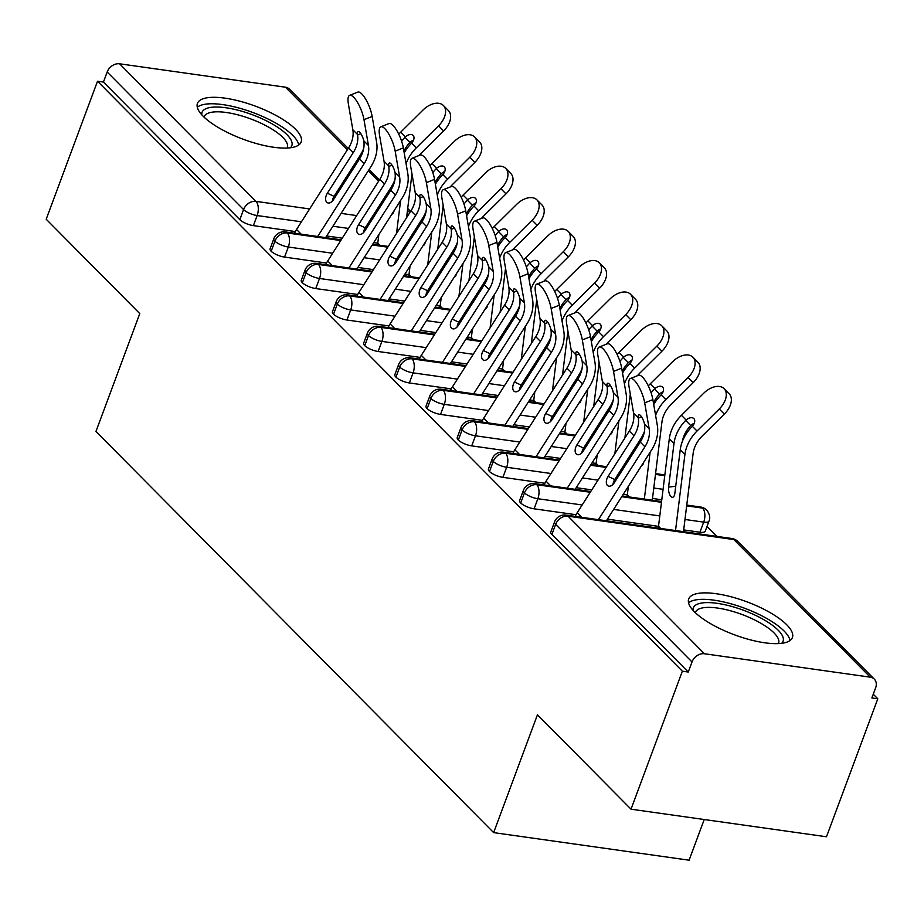 <?xml version="1.0" encoding="UTF-8"?>
<svg xmlns="http://www.w3.org/2000/svg" width="924" height="924" viewBox="0 0 924 924"><rect width="100%" height="100%" fill="white"/><g stroke="black" fill="none" stroke-linecap="round" stroke-linejoin="round"><path stroke-width="1.39" d="M694.351 611.746A55.325 17.625 -159.6 0 1 688.703 598.983A55.325 17.625 -159.6 0 1 731.034 596.765A55.325 17.625 -159.6 0 1 786.751 624.786A55.325 17.625 -159.6 0 1 792.399 637.548A55.325 17.625 -159.6 0 1 750.069 639.766A55.325 17.625 -159.6 0 1 694.351 611.746M203.095 116.181A55.325 17.625 -159.6 0 1 197.447 103.407A55.325 17.625 -159.6 0 1 239.778 101.19A55.325 17.625 -159.6 0 1 295.495 129.21A55.325 17.625 -159.6 0 1 301.143 141.984A55.325 17.625 -159.6 0 1 258.812 144.202A55.325 17.625 -159.6 0 1 203.095 116.181M877.8 698.787L871.875 697.943L875.629 687.86A10.638 8.304 135.3 0 0 874.3 679.117A10.638 8.304 135.3 0 0 870.258 677.165L704.423 653.753A10.638 8.304 135.3 0 0 692.018 661.954L688.264 672.037L682.351 671.194L631.034 809.193L826.483 836.774L877.8 698.787L873.272 694.213M716.805 536.37L706.999 526.484M704.227 819.519L689.096 860.198L493.635 832.616L95.957 431.45L139.778 313.617L46.2 219.231L97.517 81.243L103.442 82.074L239.824 219.658L243.566 209.575L107.184 71.991L103.442 82.074M107.184 71.991A10.638 8.304 -44.7 0 1 119.589 63.802L285.424 87.203A10.638 8.304 -44.7 0 1 289.466 89.166L348.244 148.452M682.351 671.194L97.517 81.243M631.034 809.193L537.456 714.795L493.635 832.616M405.752 247.135L404.296 246.927M377.777 243.185L373.735 242.608M342.261 238.173L326.703 235.978M295.345 231.554L253.384 225.629A10.638 3.396 -159.6 0 1 239.824 219.658M688.264 672.037L551.882 534.453A10.638 3.396 -159.6 0 1 550.796 532.005L554.55 521.921A10.638 3.396 20.4 0 0 555.636 524.37L551.882 534.453M699.953 532.212L703.695 522.129A10.638 3.396 -159.6 0 0 708.985 521.124L705.243 531.196A10.638 3.396 -159.6 0 1 699.953 532.212L683.691 529.914M658.5 526.368L607.414 519.149M576.068 514.726L534.095 508.812A10.638 3.396 -159.6 0 1 520.697 502.991A10.638 3.396 -159.6 0 1 519.611 500.542L523.354 490.459A10.638 3.396 20.4 0 0 524.451 492.908L520.697 502.991M661.78 499.769L652.506 498.452M627.315 494.894L623.261 494.328M591.787 489.882L576.23 487.687M544.871 483.264L502.91 477.338A10.638 3.396 -159.6 0 1 489.501 471.529A10.638 3.396 -159.6 0 1 488.415 469.069L492.169 458.997A10.638 3.396 20.4 0 0 493.254 461.446L489.501 471.529M624.093 467.382L622.637 467.174M596.119 463.432L592.065 462.866M560.591 458.419L545.033 456.225M513.686 451.801L471.714 445.876A10.638 3.396 -159.6 0 1 458.316 440.067A10.638 3.396 -159.6 0 1 457.23 437.606L460.972 427.523A10.638 3.396 20.4 0 0 462.069 429.983L458.316 440.067M592.896 435.92L591.441 435.712M564.934 431.97L560.88 431.392M529.406 426.957L513.848 424.763M482.49 420.339L440.529 414.414A10.638 3.396 -159.6 0 1 427.119 408.604A10.638 3.396 -159.6 0 1 426.033 406.144L429.787 396.061A10.638 3.396 20.4 0 0 430.873 398.521L427.119 408.604M561.711 404.458L560.256 404.25M533.737 400.508L529.683 399.93M498.209 395.495L482.651 393.301M451.305 388.877L409.332 382.952A10.638 3.396 -159.6 0 1 395.934 377.131A10.638 3.396 -159.6 0 1 394.848 374.682L398.591 364.599A10.638 3.396 20.4 0 0 399.688 367.047L395.934 377.131M530.515 372.984L529.059 372.788M502.541 369.046L498.498 368.468M467.024 364.033L451.466 361.827M420.108 357.403L378.147 351.49A10.638 3.396 -159.6 0 1 364.737 345.668A10.638 3.396 -159.6 0 1 363.652 343.22L367.406 333.137A10.638 3.396 20.4 0 0 368.491 335.585L364.737 345.668M499.33 341.522L497.874 341.314M471.356 337.572L467.301 337.006M435.828 332.559L420.27 330.365M388.923 325.941L346.95 320.016A10.638 3.396 -159.6 0 1 333.552 314.206A10.638 3.396 -159.6 0 1 332.467 311.746L336.209 301.674A10.638 3.396 20.4 0 0 337.295 304.123L333.552 314.206M468.133 310.06L466.678 309.852M440.159 306.11L436.116 305.544M404.643 301.097L389.085 298.902M357.727 294.479L315.765 288.554A10.638 3.396 -159.6 0 1 302.356 282.744A10.638 3.396 -159.6 0 1 301.27 280.284L305.024 270.201A10.638 3.396 20.4 0 0 306.11 272.661L302.356 282.744M436.948 278.598L435.493 278.39M408.974 274.647L404.92 274.07M373.446 269.635L357.888 267.44M326.542 263.017L284.569 257.091A10.638 3.396 -159.6 0 1 271.171 251.282A10.638 3.396 -159.6 0 1 270.085 248.822L273.827 238.738A10.638 3.396 20.4 0 0 274.913 241.199L271.171 251.282M340.748 240.54L287.318 232.998A10.638 8.304 135.3 0 0 274.913 241.199A10.638 3.396 20.4 0 0 288.323 247.008L284.569 257.091M404.238 249.503L402.795 249.295M387.78 247.17L372.222 244.976M371.933 272.002L318.514 264.46A10.638 8.304 135.3 0 0 306.11 272.661A10.638 3.396 20.4 0 0 319.508 278.471L315.765 288.554M435.435 280.965L433.98 280.757M418.976 278.644L403.407 276.438M403.13 303.465L349.699 295.923A10.638 8.304 135.3 0 0 337.295 304.123A10.638 3.396 20.4 0 0 350.704 309.944L346.95 320.016M466.62 312.428L465.176 312.22M450.161 310.106L434.603 307.911M434.326 334.927L380.896 327.396A10.638 8.304 135.3 0 0 368.491 335.585A10.638 3.396 20.4 0 0 381.889 341.406L378.147 351.49M497.817 343.89L496.361 343.682M481.358 341.568L465.788 339.374M465.511 366.401L412.081 358.858A10.638 8.304 135.3 0 0 399.688 367.047A10.638 3.396 20.4 0 0 413.086 372.869L409.332 382.952M529.002 375.352L527.558 375.156M512.543 373.03L496.985 370.836M496.708 397.863L443.277 390.321A10.638 8.304 135.3 0 0 430.873 398.521A10.638 3.396 20.4 0 0 444.271 404.331L440.529 414.414M560.198 406.826L558.743 406.618M543.739 404.493L528.17 402.298M527.893 429.325L474.462 421.783A10.638 8.304 135.3 0 0 462.069 429.983A10.638 3.396 20.4 0 0 475.467 435.793L471.714 445.876M591.383 438.288L589.939 438.08M574.924 435.966L559.366 433.76M559.089 460.787L505.659 453.245A10.638 8.304 135.3 0 0 493.254 461.446A10.638 3.396 20.4 0 0 506.652 467.267L502.91 477.338M664.76 475.698L655.474 474.393M622.58 469.75L621.124 469.542M606.121 467.428L590.552 465.234M590.274 492.249L536.844 484.719A10.638 8.304 135.3 0 0 524.451 492.908A10.638 3.396 20.4 0 0 537.849 498.729L534.095 508.812M708.985 521.124C710.429 517.96 709.759 514.356 706.964 510.325A10.638 8.304 135.3 0 0 706.721 510.083A10.638 8.304 135.3 0 0 702.679 508.119L686.659 505.855M661.469 502.298L621.748 496.696M317.694 236.486L364.206 163.606A26.242 20.49 135.3 0 0 368.445 145.507L363.987 119.693A17.729 5.301 -111.7 0 0 357.542 102.495A17.729 5.301 -111.7 0 0 349.642 95.345L357.819 92.1A17.729 5.301 68.3 0 1 365.719 99.238A17.729 5.301 68.3 0 1 372.164 116.447L376.611 142.261A35.459 27.685 -44.7 0 1 370.894 166.713L325.652 237.607M349.642 95.345A17.729 5.301 -111.7 0 0 348.383 103.962L352.841 129.776L357.53 134.5A7.092 2.125 68.3 0 1 358.108 131.531A7.092 2.125 68.3 0 1 359.713 132.282A7.092 2.125 68.3 0 1 363.756 140.771L363.837 141.28A26.242 20.49 -44.7 0 1 359.528 158.882L364.206 163.606M359.528 158.882L333.599 199.515A7.092 4.262 115 0 1 327.489 202.795A7.092 4.262 115 0 1 326.726 202.252A7.092 4.262 115 0 1 327.362 193.22L353.28 152.587A26.242 20.49 -44.7 0 0 357.6 134.985L357.53 134.5M294.56 233.229A21.275 16.609 -44.7 0 1 296.535 229.487L348.602 147.875A26.242 20.49 135.3 0 0 352.841 129.776M363.709 148.337A35.459 27.685 -44.7 0 1 359.967 155.706L334.049 196.327A7.092 4.262 -65 0 0 332.328 201.132M443.37 105.475L448.429 110.591A17.729 11.076 135.3 0 1 443.624 130.931L438.565 125.814A17.729 11.076 -44.7 0 0 443.37 105.475A17.729 11.076 -44.7 0 0 422.973 110.083L400.716 132.132A35.459 27.685 135.3 0 0 398.764 134.176M406.56 217.752L411.977 173.862M413.559 140.055A7.092 4.435 -44.7 0 0 410.464 141.973L410.037 142.388A26.242 20.49 135.3 0 0 403.915 151.166M419.103 155.463A26.242 20.49 -44.7 0 1 421.379 152.98L443.624 130.931M438.565 125.814L416.308 147.863A35.459 27.685 135.3 0 0 406.063 163.652M410.037 142.388L404.978 137.272L405.405 136.856A7.092 4.435 135.3 0 1 413.132 135.424L413.132 135.424A7.092 4.435 135.3 0 1 411.619 143.128L411.215 143.555A35.459 27.685 135.3 0 0 404.204 152.841M404.978 137.272A35.459 27.685 135.3 0 0 401.594 141.118M389.674 189.501L389.293 192.573M383.148 199.723L382.767 202.806M378.84 234.592L377.789 243.127A12.058 9.413 -44.7 0 1 377.419 244.918M400.589 200.52L396.523 233.483M394.051 210.764A7.092 3.119 83 0 1 391.915 214.114M348.891 267.948L395.391 195.068A26.242 20.49 135.3 0 0 399.63 176.969L395.172 151.155A17.729 5.301 -111.7 0 0 388.738 133.957A17.729 5.301 -111.7 0 0 380.827 126.819L389.004 123.562A17.729 5.301 68.3 0 1 396.904 130.711A17.729 5.301 68.3 0 1 403.349 147.909L407.807 173.724A35.459 27.685 -44.7 0 1 402.079 198.175L356.849 269.08M380.827 126.819A17.729 5.301 -111.7 0 0 379.579 135.424L384.038 161.238L388.727 165.974A7.092 2.125 68.3 0 1 389.304 163.005A7.092 2.125 68.3 0 1 390.91 163.744A7.092 2.125 68.3 0 1 394.941 172.245L395.033 172.742A26.242 20.49 -44.7 0 1 390.713 190.344L395.391 195.068M390.713 190.344L364.795 230.977A7.092 4.262 115 0 1 358.674 234.257A7.092 4.262 115 0 1 357.911 233.726A7.092 4.262 115 0 1 358.547 224.682L384.476 184.061A26.242 20.49 -44.7 0 0 388.796 166.447L388.727 165.974M325.756 264.691A21.275 16.609 -44.7 0 1 327.72 260.949L379.799 179.337A26.242 20.49 135.3 0 0 384.038 161.238M394.894 179.799A35.459 27.685 -44.7 0 1 391.164 187.168L365.234 227.801A7.092 4.262 -65 0 0 363.525 232.605M380.076 299.422L426.588 226.53A26.242 20.49 135.3 0 0 430.827 208.431L426.368 182.617A17.729 5.301 -111.7 0 0 419.923 165.419A17.729 5.301 -111.7 0 0 412.023 158.281L420.201 155.036A17.729 5.301 68.3 0 1 428.101 162.174A17.729 5.301 68.3 0 1 434.546 179.372L439.004 205.186A35.459 27.685 -44.7 0 1 433.275 229.649L388.034 300.543M412.023 158.281A17.729 5.301 -111.7 0 0 410.764 166.886L415.223 192.7L419.912 197.436A7.092 2.125 68.3 0 1 420.489 194.467A7.092 2.125 68.3 0 1 422.095 195.207A7.092 2.125 68.3 0 1 426.137 203.707L426.218 204.204A26.242 20.49 -44.7 0 1 421.91 221.818L426.588 226.53M421.91 221.818L395.98 262.439A7.092 4.262 115 0 1 389.87 265.731A7.092 4.262 115 0 1 389.108 265.188A7.092 4.262 115 0 1 389.743 256.156L415.661 215.523A26.242 20.49 -44.7 0 0 419.981 197.909L419.912 197.436M356.941 296.154A21.275 16.609 -44.7 0 1 358.916 292.423L410.984 210.799A26.242 20.49 135.3 0 0 415.223 192.7M426.091 211.273A35.459 27.685 -44.7 0 1 422.349 218.63L396.431 259.263A7.092 4.262 -65 0 0 394.71 264.068M411.272 330.884L457.773 257.992A26.242 20.49 135.3 0 0 462.012 239.905L457.553 214.091A17.729 5.301 -111.7 0 0 451.12 196.881A17.729 5.301 -111.7 0 0 443.208 189.743L451.386 186.498A17.729 5.301 68.3 0 1 459.297 193.636A17.729 5.301 68.3 0 1 465.731 210.834L470.189 236.648A35.459 27.685 -44.7 0 1 464.46 261.111L419.23 332.005M443.208 189.743A17.729 5.301 -111.7 0 0 441.961 198.36L446.419 224.162L451.108 228.898A7.092 2.125 68.3 0 1 451.686 225.93A7.092 2.125 68.3 0 1 453.291 226.68A7.092 2.125 68.3 0 1 457.322 235.17L457.415 235.666A26.242 20.49 -44.7 0 1 453.095 253.28L457.773 257.992M453.095 253.28L427.177 293.913A7.092 4.262 115 0 1 421.067 297.193A7.092 4.262 115 0 1 420.293 296.65A7.092 4.262 115 0 1 420.928 287.618L446.858 246.985A26.242 20.49 -44.7 0 0 451.178 229.371L451.108 228.898M388.138 327.616A21.275 16.609 -44.7 0 1 390.101 323.885L442.18 242.261A26.242 20.49 135.3 0 0 446.419 224.162M457.276 242.735A35.459 27.685 -44.7 0 1 453.545 250.092L427.616 290.725A7.092 4.262 -65 0 0 425.906 295.53M442.457 362.347L488.969 289.466A26.242 20.49 135.3 0 0 493.208 271.367L488.75 245.553A17.729 5.301 -111.7 0 0 482.305 228.344A17.729 5.301 -111.7 0 0 474.405 221.206L482.582 217.96A17.729 5.301 68.3 0 1 490.482 225.098A17.729 5.301 68.3 0 1 496.927 242.307L501.386 268.122A35.459 27.685 -44.7 0 1 495.657 292.573L450.415 363.467M474.405 221.206A17.729 5.301 -111.7 0 0 473.157 229.822L477.604 255.636L482.293 260.36A7.092 2.125 68.3 0 1 482.871 257.392A7.092 2.125 68.3 0 1 484.476 258.142A7.092 2.125 68.3 0 1 488.519 266.632L488.6 267.128A26.242 20.49 -44.7 0 1 484.292 284.742L488.969 289.466M484.292 284.742L458.362 325.375A7.092 4.262 115 0 1 452.252 328.655A7.092 4.262 115 0 1 451.489 328.112A7.092 4.262 115 0 1 452.125 319.08L478.043 278.447A26.242 20.49 -44.7 0 0 482.363 260.845L482.293 260.36M419.323 359.078A21.275 16.609 -44.7 0 1 421.298 355.347L473.365 273.735A26.242 20.49 135.3 0 0 477.604 255.636M488.473 274.197A35.459 27.685 -44.7 0 1 484.73 281.566L458.812 322.187A7.092 4.262 -65 0 0 457.091 326.992M474.555 136.937L479.625 142.053A17.729 11.076 135.3 0 1 474.821 162.393L469.75 157.276A17.729 11.076 -44.7 0 0 474.555 136.937A17.729 11.076 -44.7 0 0 454.158 141.545L431.901 163.594A35.459 27.685 135.3 0 0 429.96 165.65M437.745 249.214L443.162 205.324M444.756 171.529A7.092 4.435 -44.7 0 0 441.66 173.435L441.233 173.851A26.242 20.49 135.3 0 0 435.1 182.629M450.288 186.925A26.242 20.49 -44.7 0 1 452.564 184.442L474.821 162.393M469.75 157.276L447.505 179.325A35.459 27.685 135.3 0 0 437.26 195.114M441.233 173.851L436.163 168.734L436.59 168.318A7.092 4.435 135.3 0 1 444.317 166.886L444.317 166.886A7.092 4.435 135.3 0 1 442.815 174.59L442.4 175.029A35.459 27.685 135.3 0 0 435.389 184.303M436.163 168.734A35.459 27.685 135.3 0 0 432.79 172.58M420.859 220.963L420.478 224.047M414.333 231.196L413.964 234.269M410.037 266.066L408.986 274.59A12.058 9.413 -44.7 0 1 408.616 276.38M431.785 231.982L427.708 264.945M425.236 242.227A7.092 3.119 83 0 1 423.1 245.576M505.751 168.411L510.81 173.527A17.729 11.076 135.3 0 1 506.006 193.867L500.947 188.75A17.729 11.076 -44.7 0 0 505.751 168.411A17.729 11.076 -44.7 0 0 485.354 173.019L463.097 195.056A35.459 27.685 135.3 0 0 461.145 197.112M468.942 280.677L474.358 236.787M475.941 202.991A7.092 4.435 -44.7 0 0 472.845 204.909L472.418 205.313A26.242 20.49 135.3 0 0 466.297 214.091M481.485 218.399A26.242 20.49 -44.7 0 1 483.76 215.904L506.006 193.867M500.947 188.75L478.69 210.787A35.459 27.685 135.3 0 0 468.445 226.576M472.418 205.313L467.359 200.196L467.787 199.792A7.092 4.435 135.3 0 1 475.514 198.348L475.514 198.348A7.092 4.435 135.3 0 1 474 206.064L473.596 206.491A35.459 27.685 135.3 0 0 466.585 215.766M467.359 200.196A35.459 27.685 135.3 0 0 463.975 204.042M452.055 252.437L451.674 255.509M445.53 262.659L445.149 265.731M441.222 297.528L440.171 306.052A12.058 9.413 -44.7 0 1 439.801 307.842M462.97 263.444L458.905 296.408M456.433 273.7A7.092 3.119 83 0 1 454.296 277.038M536.936 199.873L542.007 204.989A17.729 11.076 135.3 0 1 537.202 225.329L532.132 220.212A17.729 11.076 -44.7 0 0 536.936 199.873A17.729 11.076 -44.7 0 0 516.539 204.481L494.282 226.519A35.459 27.685 135.3 0 0 492.342 228.575M500.127 312.139L505.543 268.249M507.137 234.453A7.092 4.435 -44.7 0 0 504.042 236.371L503.615 236.775A26.242 20.49 135.3 0 0 497.482 245.565M512.67 249.861A26.242 20.49 -44.7 0 1 514.945 247.366L537.202 225.329M532.132 220.212L509.886 242.25A35.459 27.685 135.3 0 0 499.641 258.05M503.615 236.775L498.544 231.658L498.972 231.254A7.092 4.435 135.3 0 1 506.699 229.81L506.699 229.81A7.092 4.435 135.3 0 1 505.197 237.526L504.781 237.953A35.459 27.685 135.3 0 0 497.77 247.228M498.544 231.658A35.459 27.685 135.3 0 0 495.172 235.516M483.24 283.899L482.859 286.971M476.726 294.121L476.345 297.193M472.418 328.99L471.367 337.514A12.058 9.413 -44.7 0 1 470.997 339.316M494.167 294.906L490.09 327.87M487.618 305.163A7.092 3.119 83 0 1 485.493 308.501M568.133 231.335L573.192 236.452A17.729 11.076 135.3 0 1 568.387 256.791L563.328 251.675A17.729 11.076 -44.7 0 0 568.133 231.335A17.729 11.076 -44.7 0 0 547.736 235.943L525.479 257.981A35.459 27.685 135.3 0 0 523.527 260.037M531.323 343.613L536.74 299.723M538.322 265.916A7.092 4.435 -44.7 0 0 535.227 267.833L534.8 268.237A26.242 20.49 135.3 0 0 528.678 277.027M543.866 281.323A26.242 20.49 -44.7 0 1 546.142 278.829L568.387 256.791M563.328 251.675L541.071 273.723A35.459 27.685 135.3 0 0 530.826 289.512M534.8 268.237L529.741 263.121L530.168 262.716A7.092 4.435 135.3 0 1 537.895 261.273L537.895 261.273A7.092 4.435 135.3 0 1 536.382 268.988L535.978 269.415A35.459 27.685 135.3 0 0 528.967 278.702M529.741 263.121A35.459 27.685 135.3 0 0 526.357 266.978M514.437 315.361L514.056 318.433M507.911 325.583L507.53 328.655M503.603 360.452L502.552 368.976A12.058 9.413 -44.7 0 1 502.182 370.778M525.352 326.38L521.286 359.332M518.814 336.625A7.092 3.119 83 0 1 516.678 339.974M201.813 114.819A47.875 15.258 -159.6 0 1 235.17 109.506A47.875 15.258 -159.6 0 1 286.925 134.638A47.875 15.258 -159.6 0 1 290.39 147.759M287.133 148.036A44.329 14.126 20.4 0 0 287.329 147.597A44.329 14.126 20.4 0 0 282.802 137.376A44.329 14.126 20.4 0 0 238.149 114.922A44.329 14.126 20.4 0 0 204.239 116.701A44.329 14.126 20.4 0 0 204.088 117.152M298.741 144.987A54.966 17.51 20.4 0 0 292.85 135.47A54.966 17.51 20.4 0 0 242.007 108.893A54.966 17.51 20.4 0 0 197.297 107.265M693.069 610.383A47.875 15.258 -159.6 0 1 726.426 605.081A47.875 15.258 -159.6 0 1 778.181 630.203A47.875 15.258 -159.6 0 1 781.646 643.323M778.389 643.601A44.329 14.126 20.4 0 0 778.586 643.162A44.329 14.126 20.4 0 0 774.058 632.94A44.329 14.126 20.4 0 0 729.406 610.487A44.329 14.126 20.4 0 0 695.495 612.266A44.329 14.126 20.4 0 0 695.345 612.716M789.997 640.551A54.966 17.51 20.4 0 0 784.106 631.034A54.966 17.51 20.4 0 0 733.263 604.458A54.966 17.51 20.4 0 0 688.553 602.829M473.654 393.809L520.154 320.928A26.242 20.49 135.3 0 0 524.393 302.829L519.935 277.015A17.729 5.301 -111.7 0 0 513.501 259.817A17.729 5.301 -111.7 0 0 505.59 252.668L513.767 249.422A17.729 5.301 68.3 0 1 521.679 256.56A17.729 5.301 68.3 0 1 528.112 273.77L532.571 299.584A35.459 27.685 -44.7 0 1 526.842 324.035L481.612 394.929M505.59 252.668A17.729 5.301 -111.7 0 0 504.342 261.284L508.801 287.098L513.49 291.822A7.092 2.125 68.3 0 1 514.067 288.854A7.092 2.125 68.3 0 1 515.673 289.605A7.092 2.125 68.3 0 1 519.704 298.094L519.796 298.602A26.242 20.49 -44.7 0 1 515.476 316.204L520.154 320.928M515.476 316.204L489.558 356.837A7.092 4.262 115 0 1 483.448 360.117A7.092 4.262 115 0 1 482.674 359.575A7.092 4.262 115 0 1 483.321 350.543L509.239 309.91A26.242 20.49 -44.7 0 0 513.559 292.307L513.49 291.822M450.519 390.552A21.275 16.609 -44.7 0 1 452.483 386.809L504.562 305.197A26.242 20.49 135.3 0 0 508.801 287.098M519.658 305.659A35.459 27.685 -44.7 0 1 515.927 313.028L489.997 353.649A7.092 4.262 -65 0 0 488.288 358.454M599.318 262.797L604.388 267.914A17.729 11.076 135.3 0 1 599.584 288.253L594.513 283.137A17.729 11.076 -44.7 0 0 599.318 262.797A17.729 11.076 -44.7 0 0 578.921 267.406L556.664 289.455A35.459 27.685 135.3 0 0 554.723 291.499M562.508 375.075L567.925 331.185M569.519 297.378A7.092 4.435 -44.7 0 0 566.424 299.295L565.996 299.711A26.242 20.49 135.3 0 0 559.863 308.489M575.051 312.786A26.242 20.49 -44.7 0 1 577.327 310.302L599.584 288.253M594.513 283.137L572.268 305.186A35.459 27.685 135.3 0 0 562.023 320.974M565.996 299.711L560.926 294.594L561.353 294.178A7.092 4.435 135.3 0 1 569.08 292.746L569.08 292.746A7.092 4.435 135.3 0 1 567.579 300.45L567.163 300.877A35.459 27.685 135.3 0 0 560.152 310.164M560.926 294.594A35.459 27.685 135.3 0 0 557.553 298.44M545.622 346.823L545.252 349.896M539.108 357.045L538.727 360.129M534.8 391.915L533.749 400.45A12.058 9.413 -44.7 0 1 533.379 402.24M556.548 357.842L552.471 390.806M549.999 368.087A7.092 3.119 83 0 1 547.874 371.436M504.839 425.271L551.351 352.391A26.242 20.49 135.3 0 0 555.59 334.292L551.131 308.477A17.729 5.301 -111.7 0 0 544.686 291.279A17.729 5.301 -111.7 0 0 536.786 284.142L544.964 280.884A17.729 5.301 68.3 0 1 552.864 288.034A17.729 5.301 68.3 0 1 559.309 305.232L563.767 331.046A35.459 27.685 -44.7 0 1 558.038 355.497L512.797 426.403M536.786 284.142A17.729 5.301 -111.7 0 0 535.539 292.746L539.986 318.561L544.675 323.296A7.092 2.125 68.3 0 1 545.252 320.328A7.092 2.125 68.3 0 1 546.858 321.067A7.092 2.125 68.3 0 1 550.9 329.568L550.981 330.064A26.242 20.49 -44.7 0 1 546.673 347.667L551.351 352.391M546.673 347.667L520.743 388.299A7.092 4.262 115 0 1 514.633 391.58A7.092 4.262 115 0 1 513.871 391.048A7.092 4.262 115 0 1 514.506 382.005L540.436 341.383A26.242 20.49 -44.7 0 0 544.744 323.77L544.675 323.296M481.704 422.014A21.275 16.609 -44.7 0 1 483.679 418.272L535.747 336.659A26.242 20.49 135.3 0 0 539.986 318.561M550.854 337.121A35.459 27.685 -44.7 0 1 547.112 344.49L521.194 385.123A7.092 4.262 -65 0 0 519.473 389.916M630.514 294.259L635.573 299.376A17.729 11.076 135.3 0 1 630.769 319.716L625.71 314.599A17.729 11.076 -44.7 0 0 630.514 294.259A17.729 11.076 -44.7 0 0 610.117 298.868L587.86 320.917A35.459 27.685 135.3 0 0 585.908 322.973M593.705 406.537L599.122 362.647M600.704 328.852A7.092 4.435 -44.7 0 0 597.609 330.757L597.181 331.173A26.242 20.49 135.3 0 0 591.06 339.951M606.248 344.248A26.242 20.49 -44.7 0 1 608.523 341.764L630.769 319.716M625.71 314.599L603.453 336.648A35.459 27.685 135.3 0 0 593.22 352.437M597.181 331.173L592.122 326.057L592.55 325.641A7.092 4.435 135.3 0 1 600.277 324.209L600.277 324.209A7.092 4.435 135.3 0 1 598.764 331.912L598.359 332.351A35.459 27.685 135.3 0 0 591.348 341.626M592.122 326.057A35.459 27.685 135.3 0 0 588.738 329.903M576.819 378.286L576.437 381.369M570.293 388.519L569.912 391.591M565.985 423.388L564.934 431.912A12.058 9.413 -44.7 0 1 564.564 433.702M587.733 389.304L583.668 422.268M581.196 399.549A7.092 3.119 83 0 1 579.059 402.899M536.036 456.745L582.536 383.853A26.242 20.49 135.3 0 0 586.775 365.754L582.316 339.94A17.729 5.301 -111.7 0 0 575.883 322.742A17.729 5.301 -111.7 0 0 567.971 315.604L576.149 312.358A17.729 5.301 68.3 0 1 584.06 319.496A17.729 5.301 68.3 0 1 590.494 336.694L594.952 362.508A35.459 27.685 -44.7 0 1 589.223 386.971L543.993 457.865M567.971 315.604A17.729 5.301 -111.7 0 0 566.724 324.209L571.182 350.023L575.871 354.758A7.092 2.125 68.3 0 1 576.449 351.79A7.092 2.125 68.3 0 1 578.054 352.529A7.092 2.125 68.3 0 1 582.085 361.03L582.178 361.527A26.242 20.49 -44.7 0 1 577.858 379.14L582.536 383.853M577.858 379.14L551.94 419.762A7.092 4.262 115 0 1 545.83 423.053A7.092 4.262 115 0 1 545.056 422.511A7.092 4.262 115 0 1 545.703 413.478L571.621 372.846A26.242 20.49 -44.7 0 0 575.941 355.232L575.871 354.758M512.901 453.476A21.275 16.609 -44.7 0 1 514.864 449.745L566.943 368.122A26.242 20.49 135.3 0 0 571.182 350.023M582.039 368.595A35.459 27.685 -44.7 0 1 578.308 375.952L552.379 416.585A7.092 4.262 -65 0 0 550.669 421.39M661.699 325.733L666.77 330.85A17.729 11.076 135.3 0 1 661.965 351.189L656.895 346.073A17.729 11.076 -44.7 0 0 661.699 325.733A17.729 11.076 -44.7 0 0 641.302 330.342L619.045 352.379A35.459 27.685 135.3 0 0 617.105 354.435M624.89 437.999L630.307 394.109M631.901 360.314A7.092 4.435 -44.7 0 0 628.805 362.231L628.378 362.635A26.242 20.49 135.3 0 0 622.245 371.413M637.433 375.722A26.242 20.49 -44.7 0 1 639.708 373.227L661.965 351.189M656.895 346.073L634.649 368.11A35.459 27.685 135.3 0 0 624.405 383.899M628.378 362.635L623.307 357.519L623.735 357.114A7.092 4.435 135.3 0 1 631.462 355.671A7.092 4.435 135.3 0 1 631.473 355.671A7.092 4.435 135.3 0 1 629.96 363.386L629.544 363.813A35.459 27.685 135.3 0 0 622.533 373.088M623.307 357.519A35.459 27.685 135.3 0 0 619.935 361.365M608.004 409.759L607.634 412.832M601.489 419.981L601.108 423.053M597.181 454.851L596.13 463.374A12.058 9.413 -44.7 0 1 595.761 465.165M618.93 420.767L614.853 453.73M612.381 431.023A7.092 3.119 83 0 1 610.256 434.361M567.221 488.207L613.732 415.315A26.242 20.49 135.3 0 0 617.971 397.228L613.513 371.413A17.729 5.301 -111.7 0 0 607.068 354.204A17.729 5.301 -111.7 0 0 599.168 347.066L607.345 343.82A17.729 5.301 68.3 0 1 615.245 350.958A17.729 5.301 68.3 0 1 621.69 368.156L626.149 393.971A35.459 27.685 -44.7 0 1 620.42 418.433L575.178 489.327M599.168 347.066A17.729 5.301 -111.7 0 0 597.92 355.682L602.367 381.485L607.056 386.22A7.092 2.125 68.3 0 1 607.634 383.252A7.092 2.125 68.3 0 1 609.239 384.003A7.092 2.125 68.3 0 1 613.282 392.492L613.363 392.989A26.242 20.49 -44.7 0 1 609.055 410.603L613.732 415.315M609.055 410.603L583.125 451.235A7.092 4.262 115 0 1 577.015 454.516A7.092 4.262 115 0 1 576.253 453.973A7.092 4.262 115 0 1 576.888 444.941L602.818 404.308A26.242 20.49 -44.7 0 0 607.126 386.694L607.056 386.22M544.086 484.938A21.275 16.609 -44.7 0 1 546.061 481.208L598.128 399.584A26.242 20.49 135.3 0 0 602.367 381.485M613.236 400.057A35.459 27.685 -44.7 0 1 609.494 407.415L583.575 448.048A7.092 4.262 -65 0 0 581.854 452.852M692.896 357.195L697.955 362.312A17.729 11.076 135.3 0 1 693.15 382.651L688.091 377.535A17.729 11.076 -44.7 0 0 692.896 357.195A17.729 11.076 -44.7 0 0 672.499 361.804L650.242 383.841A35.459 27.685 135.3 0 0 648.29 385.897M652.286 500.207L661.931 422.118A26.242 20.49 -44.7 0 1 670.905 404.689L693.15 382.651M663.086 391.776A7.092 4.435 -44.7 0 0 659.99 393.693L659.563 394.098A26.242 20.49 135.3 0 0 653.441 402.887M688.091 377.535L665.834 399.572A35.459 27.685 135.3 0 0 655.601 415.373M659.563 394.098L654.504 388.981L654.931 388.577A7.092 4.435 135.3 0 1 662.658 387.133L662.658 387.133A7.092 4.435 135.3 0 1 661.145 394.848L660.741 395.276A35.459 27.685 135.3 0 0 653.73 404.55M654.504 388.981A35.459 27.685 135.3 0 0 651.12 392.839M639.2 441.222L638.819 444.294M632.674 451.443L632.293 454.516M628.366 486.313L627.315 494.837A12.058 9.413 -44.7 0 1 626.946 496.627M650.115 452.229L644.328 499.087M643.578 462.485A7.092 3.119 83 0 1 641.441 465.823M598.417 519.669L644.917 446.789A26.242 20.49 135.3 0 0 649.156 428.69L644.698 402.876A17.729 5.301 -111.7 0 0 638.265 385.666A17.729 5.301 -111.7 0 0 630.353 378.528L638.53 375.283A17.729 5.301 68.3 0 1 646.442 382.421A17.729 5.301 68.3 0 1 652.875 399.63L657.334 425.444A35.459 27.685 -44.7 0 1 651.605 449.896L606.375 520.789M630.353 378.528A17.729 5.301 -111.7 0 0 629.105 387.144L633.564 412.959L638.253 417.683A7.092 2.125 68.3 0 1 638.831 414.714A7.092 2.125 68.3 0 1 640.436 415.465A7.092 2.125 68.3 0 1 644.467 423.954L644.559 424.451A26.242 20.49 -44.7 0 1 640.24 442.065L644.917 446.789M640.24 442.065L614.321 482.698A7.092 4.262 115 0 1 608.211 485.978A7.092 4.262 115 0 1 607.438 485.435A7.092 4.262 115 0 1 608.084 476.403L634.003 435.77A26.242 20.49 -44.7 0 0 638.322 418.168L638.253 417.683M575.282 516.401A21.275 16.609 -44.7 0 1 577.246 512.67L629.325 431.058A26.242 20.49 135.3 0 0 633.564 412.959M644.421 431.52A35.459 27.685 -44.7 0 1 640.69 438.888L614.76 479.51A7.092 4.262 -65 0 0 613.051 484.315M724.081 388.658L729.151 393.774A17.729 11.076 135.3 0 1 724.347 414.114L719.276 408.997A17.729 11.076 -44.7 0 0 724.081 388.658A17.729 11.076 -44.7 0 0 703.684 393.266L681.427 415.303A35.459 27.685 135.3 0 0 669.299 438.865L658.512 526.299A12.058 9.413 -44.7 0 1 658.142 528.101M683.471 531.67L693.115 453.592A26.242 20.49 -44.7 0 1 702.09 436.151L724.347 414.114M694.282 423.238A7.092 4.435 -44.7 0 0 691.187 425.156L690.759 425.56A26.242 20.49 135.3 0 0 682.374 441.395M719.276 408.997L697.031 431.034A35.459 27.685 135.3 0 0 684.903 454.596L675.525 530.549M690.759 425.56L685.689 420.443L686.116 420.039A7.092 4.435 135.3 0 1 693.843 418.595A7.092 4.435 135.3 0 1 693.855 418.595A7.092 4.435 135.3 0 1 692.342 426.311L691.926 426.738A35.459 27.685 135.3 0 0 680.226 449.873L674.843 493.404A7.092 3.119 83 0 1 672.591 497.297A7.092 3.119 83 0 1 670.951 496.569A7.092 3.119 83 0 1 668.606 487.11L675.733 486.243M685.689 420.443A35.459 27.685 135.3 0 0 673.989 443.578L668.606 487.11M119.589 63.802L255.971 201.374L309.632 208.951M341.106 213.386L356.664 215.581M371.679 217.706L373.134 217.914M409.806 212.659L407.472 210.314M378.609 181.196L368.295 170.79M358.339 160.753L357.369 159.771M347.412 149.734L285.424 87.203M301.432 221.795L257.138 215.546A10.638 3.396 20.4 0 1 243.566 209.575A10.638 8.304 -44.7 0 1 255.971 201.374A10.638 5.717 98 0 1 257.138 215.546L253.384 225.629M870.258 677.165L733.875 539.581L568.041 516.181L704.423 653.753M692.018 661.954L555.636 524.37A10.638 8.304 135.3 0 1 568.041 516.181A10.638 5.717 98 0 0 566.008 515.095A10.638 10.638 0 0 0 554.55 521.921M874.3 679.117L737.918 541.545A10.638 8.304 135.3 0 0 733.875 539.581A10.638 5.717 98 0 0 731.843 538.496L566.008 515.095M411.965 237.399L410.51 237.191M364.934 230.757L363.929 230.619M348.475 228.436L332.906 226.241M273.827 238.738A10.638 10.638 0 0 1 285.285 231.912A10.638 5.717 98 0 1 287.318 232.998A10.638 5.717 98 0 1 288.323 247.008L332.628 253.257M443.162 268.861L441.707 268.653M396.13 262.22L395.126 262.081M379.66 259.898L364.102 257.704M474.347 300.323L472.892 300.115M427.315 293.682L426.311 293.543M410.857 291.36L395.299 289.166M363.825 284.719L319.519 278.471A10.638 5.717 98 0 0 318.514 264.46A10.638 5.717 98 0 0 316.482 263.375A10.638 10.638 0 0 0 305.024 270.201M505.543 331.785L504.088 331.577M458.512 325.144L457.507 325.005M442.042 322.822L426.484 320.628M395.01 316.181L350.704 309.933A10.638 5.717 98 0 0 349.699 295.923A10.638 5.717 98 0 0 347.667 294.848A10.638 10.638 0 0 0 336.209 301.674M536.729 363.248L535.273 363.04M489.697 356.606L488.692 356.468M473.238 354.285L457.68 352.09M426.207 347.655L381.901 341.395A10.638 5.717 98 0 0 380.896 327.396A10.638 5.717 98 0 0 378.863 326.311A10.638 10.638 0 0 0 367.406 333.137M567.925 394.71L566.47 394.513M520.893 388.08L519.889 387.93M504.423 385.758L488.865 383.552M457.392 379.117L413.086 372.869A10.638 5.717 98 0 0 412.081 358.858A10.638 5.717 98 0 0 410.048 357.773A10.638 10.638 0 0 0 398.591 364.599M599.11 426.183L597.655 425.976M552.078 419.542L551.074 419.404M535.62 417.221L520.062 415.026M488.588 410.579L444.282 404.331A10.638 5.717 98 0 0 443.277 390.321A10.638 5.717 98 0 0 441.245 389.235A10.638 10.638 0 0 0 429.787 396.061M630.307 457.646L628.851 457.438M583.275 451.004L582.27 450.866M566.805 448.683L551.247 446.488M519.773 442.042L475.467 435.793A10.638 5.717 98 0 0 474.462 421.783A10.638 5.717 98 0 0 472.43 420.697A10.638 10.638 0 0 0 460.972 427.523M663.074 489.327L653.788 488.022M614.46 482.467L613.455 482.328M598.001 480.145L582.443 477.951M550.97 473.504L506.664 467.255A10.638 5.717 98 0 0 505.659 453.245A10.638 5.717 98 0 0 503.626 452.171A10.638 10.638 0 0 0 492.169 458.997M686.763 505.07L700.658 507.033A10.638 5.717 98 0 1 702.679 508.119A10.638 5.717 98 0 1 703.695 522.129L684.984 519.484M659.794 515.927L613.628 509.413M582.155 504.978L537.849 498.729M523.354 490.459A10.638 10.638 0 0 1 534.811 483.633A10.638 5.717 98 0 1 536.844 484.719A10.638 5.717 98 0 1 537.86 498.717M372.164 116.447L363.987 119.693M348.602 147.875L353.28 152.587M296.535 229.487L301.155 234.153M363.756 140.771L368.445 145.507M327.362 193.22L334.049 196.327M360.834 133.703L357.6 134.985M405.405 136.856L400.716 132.132M416.308 147.863L411.619 143.128M379.914 245.264L377.789 243.127M403.349 147.909L395.172 151.155M379.799 179.337L384.476 184.061M327.72 260.949L332.351 265.615M394.941 172.245L399.63 176.969M358.547 224.682L365.234 227.801M392.03 165.165L388.796 166.447M434.546 179.372L426.368 182.617M410.984 210.799L415.661 215.523M358.916 292.423L363.536 297.078M426.137 203.707L430.827 208.431M389.743 256.156L396.431 259.263M423.215 196.627L419.981 197.909M465.731 210.834L457.553 214.091M442.18 242.261L446.858 246.985M390.101 323.885L394.733 328.551M457.322 235.17L462.012 239.905M420.928 287.618L427.616 290.725M454.412 228.089L451.178 229.371M496.927 242.307L488.75 245.553M473.365 273.735L478.043 278.447M421.298 355.347L425.918 360.014M488.519 266.632L493.208 271.367M452.125 319.08L458.812 322.187M485.597 259.552L482.363 260.845M436.59 168.318L431.901 163.594M447.505 179.325L442.815 174.59M411.111 276.738L408.986 274.59M467.787 199.792L463.097 195.056M478.69 210.787L474 206.064M442.296 308.2L440.171 306.052M498.972 231.254L494.282 226.519M509.886 242.25L505.197 237.526M473.492 339.662L471.367 337.514M530.168 262.716L525.479 257.981M541.071 273.723L536.382 268.988M504.677 371.125L502.552 368.976M528.112 273.77L519.935 277.015M504.562 305.197L509.239 309.91M452.483 386.809L457.114 391.476M519.704 298.094L524.393 302.829M483.321 350.543L489.997 353.649M516.793 291.025L513.559 292.307M561.353 294.178L556.664 289.455M572.268 305.186L567.579 300.45M535.874 402.587L533.749 400.45M559.309 305.232L551.131 308.477M535.747 336.659L540.436 341.383M483.679 418.272L488.299 422.938M550.9 329.568L555.59 334.292M514.506 382.005L521.194 385.123M547.978 322.488L544.744 323.77M592.55 325.641L587.86 320.917M603.453 336.648L598.764 331.912M567.059 434.061L564.934 431.912M590.494 336.694L582.316 339.94M566.943 368.122L571.621 372.846M514.864 449.745L519.496 454.4M582.085 361.03L586.775 365.754M545.703 413.478L552.379 416.585M579.175 353.95L575.941 355.232M623.735 357.114L619.045 352.379M634.649 368.11L629.96 363.386M598.255 465.523L596.13 463.374M621.69 368.156L613.513 371.413M598.128 399.584L602.818 404.308M546.061 481.208L550.681 485.874M613.282 392.492L617.971 397.228M576.888 444.941L583.575 448.048M610.36 385.412L607.126 386.694M654.931 388.577L650.242 383.841M665.834 399.572L661.145 394.848M629.44 496.985L627.315 494.837M652.875 399.63L644.698 402.876M629.325 431.058L634.003 435.77M577.246 512.67L581.877 517.336M644.467 423.954L649.156 428.69M608.084 476.403L614.76 479.51M641.556 416.874L638.322 418.168M686.116 420.039L681.427 415.303M697.031 431.034L692.342 426.311M673.989 443.578L669.299 438.865M660.637 528.447L658.512 526.299M684.903 454.596L680.226 449.873M358.189 158.489L359.159 159.459M369.115 169.508L379.429 179.914M407.703 208.431L410.626 211.377M285.285 231.912L341.21 239.813M372.684 244.248L388.242 246.442M403.257 248.568L404.712 248.764M316.482 263.375L372.407 271.275M403.88 275.71L419.438 277.905M434.442 280.03L435.897 280.226M347.667 294.848L403.592 302.737M435.065 307.172L450.623 309.378M465.638 311.492L467.094 311.7M378.863 326.311L434.788 334.199M466.262 338.646L481.82 340.841M496.823 342.954L498.279 343.162M410.048 357.773L465.973 365.661M497.447 370.108L513.005 372.303M528.02 374.416L529.475 374.624M441.245 389.235L497.17 397.124M528.644 401.57L544.201 403.765M559.205 405.89L560.66 406.086M472.43 420.697L528.355 428.597M559.828 433.033L575.386 435.227M590.401 437.352L591.857 437.549M503.626 452.171L559.551 460.06M591.025 464.495L606.583 466.701M621.598 468.815L623.042 469.022M655.566 473.608L664.853 474.913M534.811 483.633L590.736 491.522M622.21 495.969L661.572 501.513M706.721 510.083A10.638 10.638 0 0 0 700.658 507.033M737.918 541.545A10.638 10.638 0 0 0 731.843 538.496"/></g></svg>
